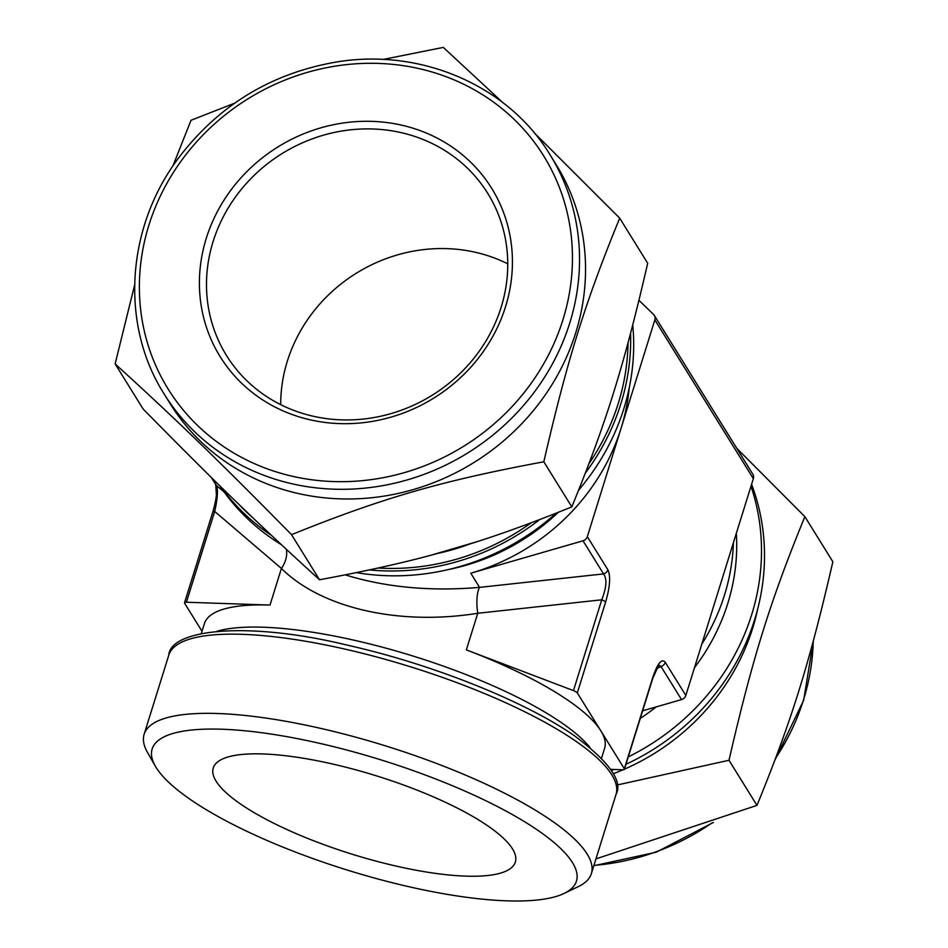 <?xml version="1.0" encoding="UTF-8"?>
<svg xmlns="http://www.w3.org/2000/svg" width="948" height="948" viewBox="0 0 948 948"><rect width="100%" height="100%" fill="white"/><g stroke="black" fill="none" stroke-linecap="round" stroke-linejoin="round"><path stroke-width="1.42" d="M616.852 785.062L728.988 760.272C752.499 658.232 770.345 600.913 804.876 516.636L736.703 448.226M804.876 516.636L832.854 561.749C809.355 663.79 791.497 721.096 756.978 805.385L595.948 858.888M756.978 805.385L728.988 760.272M751.586 484.333A228.207 211.143 148.2 0 1 625.988 764.266M613.925 769.468A228.207 211.143 148.2 0 1 611.341 770.487M750.994 486.229A228.207 211.143 148.2 0 1 628.287 756.883M736.323 533.345A207.185 191.697 148.2 0 1 694.446 667.759M656.111 706.935A207.185 191.697 148.2 0 1 640.267 718.442M757.808 608.498A219.201 202.813 148.2 0 1 624.471 769.16M623.097 769.764A219.201 202.813 148.2 0 1 613.202 773.758M619.696 218.147L647.685 263.26C624.175 365.3 606.329 422.607 571.81 506.896C480.849 543.642 421.505 560.789 319.523 579.773C257.583 523.355 216.085 483.196 143.124 409.026L115.146 363.914C177.086 420.32 218.573 460.491 291.534 534.66C382.494 497.913 441.839 480.766 543.82 461.783C567.331 359.742 585.177 302.424 619.696 218.147L534.068 132.637M234.594 103.202L191.022 120.278L172.856 166.078M134.616 284.981L115.146 363.914M502.784 102.574L443.297 47.4L382.992 59.475M571.81 506.896L543.82 461.783M319.523 579.773L291.534 534.66M253.519 518.39A225.506 208.643 148.2 0 1 238.778 504.241M628.014 342.915A225.506 208.643 148.2 0 1 589.052 463.525M531.022 522.929A225.506 208.643 148.2 0 1 378.323 568.042M271.519 535.454A228.207 211.143 148.2 0 1 221.026 486.988M630.574 333.364A228.207 211.143 148.2 0 1 585.449 472.945M539.483 519.729A228.207 211.143 148.2 0 1 369.59 569.938M281.331 544.65A228.207 211.143 148.2 0 1 219.865 485.85M632.743 325.105A228.207 211.143 148.2 0 1 578.718 489.998M556.026 513.283A228.207 211.143 148.2 0 1 356.626 572.651M312.959 416.184A153.742 142.247 148.2 0 1 226.477 355.464A153.742 142.247 148.2 0 1 239.382 191.769A153.742 142.247 148.2 0 1 401.277 132.661A153.742 142.247 148.2 0 1 487.758 193.38A153.742 142.247 148.2 0 1 474.853 357.076A153.742 142.247 148.2 0 1 312.959 416.184M310.032 419.786A159.75 147.805 148.2 0 1 249.265 169.242A159.75 147.805 148.2 0 1 508.448 228.421A159.75 147.805 148.2 0 1 310.032 419.786M550.018 154.749L556.026 164.431A227.01 210.029 148.2 0 1 536.959 406.147A227.01 210.029 148.2 0 1 297.921 493.434A227.01 210.029 148.2 0 1 170.225 403.777L164.217 394.095C120.242 325.2 125.93 228.681 177.892 158.873C218.241 105.323 271.436 72.972 337.488 61.833C421.836 48.158 508.507 85.972 550.018 154.749A227.01 210.029 148.2 0 1 569.772 322.972A227.01 210.029 148.2 0 1 291.925 483.753A227.01 210.029 148.2 0 1 164.217 394.095M507.749 263.828A153.742 142.247 -31.8 0 0 475.505 252.31A153.742 142.247 -31.8 0 0 280.715 404.678M581.385 486.81A209.591 193.913 148.2 0 1 578.564 490.389M558.242 512.394A209.591 193.913 148.2 0 1 447.788 569.689M587.322 536.651L621.082 428.259A209.591 193.913 148.2 0 1 470.777 573.22L583.02 540.798L603.556 573.907A6.008 5.558 -31.8 0 0 607.858 569.76L587.322 536.651A6.008 5.558 148.2 0 1 583.02 540.798M332.653 764.029A158.198 41.013 17.3 0 1 515.439 861.744A158.198 41.013 17.3 0 1 352.099 854.195A158.198 41.013 17.3 0 1 213.371 767.667A158.198 41.013 17.3 0 1 332.653 764.029M564.072 893.454L578.316 886.617A234.215 60.731 -162.7 0 0 591.374 873.606A234.215 60.731 -162.7 0 0 320.898 728.431A234.215 60.731 -162.7 0 0 144.132 734.309A234.215 60.731 -162.7 0 0 147.497 752.428L155.342 766.15A222.199 57.615 -162.7 0 0 347.169 870.039A222.199 57.615 -162.7 0 0 564.072 893.454A222.199 57.615 -162.7 0 0 525.097 822.046A222.199 57.615 -162.7 0 0 319.855 743.386A222.199 57.615 -162.7 0 0 155.342 766.15M211.297 477.436L215.717 484.558L216.405 494.738C216.286 495.579 216.251 499.999 212.814 511.967L184.528 602.774A6.008 1.552 17.3 0 0 184.635 603.284L202.007 631.273M753.352 478.669A6.008 5.558 -31.8 0 0 752.831 474.213L654.321 315.423A6.008 5.558 148.2 0 1 654.843 319.879L753.352 478.669L685.831 695.441L665.295 662.332C661.728 658.09 657.509 663.292 652.627 677.927L624.341 768.733L577.308 692.929L605.594 602.122C610.05 586.788 610.796 575.993 607.858 569.76M638.976 300.35L653.516 314.44A6.008 5.558 148.2 0 1 654.321 315.423M629.235 387.886A209.591 193.913 148.2 0 1 621.082 428.259L654.843 319.879M215.717 484.558A6.008 5.558 -31.8 0 0 216.511 485.542L211.771 477.899M212.814 511.967A6.008 1.552 17.3 0 1 214.698 511.434C217.566 498.577 218.17 489.95 216.511 485.542L224.309 492.202M184.528 602.774A6.008 1.552 17.3 0 1 186.412 602.241L214.698 511.434L281.414 568.445C321.502 608.213 399.013 625.917 477.756 613.273A24.02 7.572 83.8 0 1 479.57 587.381C430.522 591.552 385.8 587.381 345.404 574.903M624.341 768.733A6.008 1.552 17.3 0 1 624.448 769.231A6.008 1.552 17.3 0 1 622.563 769.764L610.63 769.361M624.448 769.231L652.734 678.424A6.008 1.552 -162.7 0 0 652.627 677.927M658.919 665.01L660.981 666.48A6.008 5.558 -31.8 0 0 665.295 662.332M656.49 668.778L660.981 666.48L681.529 699.588A6.008 5.558 -31.8 0 0 685.831 695.441M681.529 699.588L642.637 710.822M470.777 573.22L479.57 587.381L603.556 573.907C607.182 578.766 606.578 587.393 601.743 599.8A6.008 1.552 17.3 0 1 605.594 602.122M573.457 690.606L466.345 649.89L477.756 613.273L601.743 599.8L573.457 690.606A6.008 1.552 17.3 0 1 577.308 692.929M466.345 649.89A209.591 54.344 17.3 0 1 600.831 730.825A209.591 54.344 17.3 0 1 604.599 748.327L601.553 758.127M201.332 633.477L204.377 623.677A209.591 54.344 17.3 0 1 270.014 605.061L186.412 602.241M270.014 605.061L281.414 568.445A24.02 17.882 130.5 0 0 286.343 549.319M733.432 542.6A209.591 193.913 148.2 0 1 701.781 644.225M813.242 641.204A227.01 210.029 148.2 0 1 803.537 699.79A227.01 210.029 148.2 0 1 775.713 758.068M711.735 823.077A227.01 210.029 148.2 0 1 593.934 865.382M562.946 319.749A221.002 204.472 148.2 0 1 197.433 425.344A221.002 204.472 148.2 0 1 307.377 72.368A221.002 204.472 148.2 0 1 562.946 319.749M470.777 543.619A219.201 202.813 148.2 0 1 436.222 553.739M589.929 747.403A209.591 54.344 -162.7 0 0 355.666 640.575A209.591 54.344 -162.7 0 0 216.985 631.25M345.57 649.25A234.215 60.731 -162.7 0 0 168.791 655.115C170.344 629.519 246.539 620.537 348.106 645.327C432.158 664.24 524.801 701.153 574.227 735.624C609.197 761.754 623.132 781.353 616.034 794.412A234.215 60.731 -162.7 0 0 345.57 649.25M593.815 865.737L656.253 852.205L713.406 822.461M775.144 759.585L803.643 700.288L813.384 640.682M474.51 542.446L432.845 554.663M168.791 655.115L144.132 734.309M616.034 794.412L591.374 873.606M658.777 665.081L652.722 678.424"/></g></svg>
